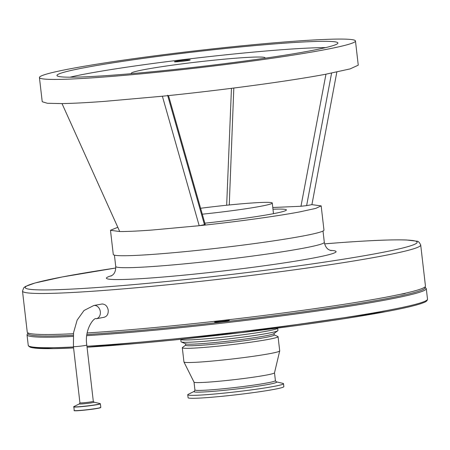 <?xml version="1.0" encoding="UTF-8"?>
<svg xmlns="http://www.w3.org/2000/svg" width="450" height="450" viewBox="0 0 450 450"><rect width="100%" height="100%" fill="white"/><g stroke="black" fill="none" stroke-linecap="round" stroke-linejoin="round"><path stroke-width="0.67" d="M185.524 343.766L185.692 345.234A44.539 2.408 -6.6 0 0 246.386 340.464A44.539 2.408 -6.6 0 0 274.185 334.991L274.016 333.529M180.737 339.306L181.018 341.713A48.78 2.638 -6.6 0 0 181.26 341.933L185.732 343.856A44.539 2.408 -6.6 0 0 246.201 338.889A44.539 2.408 -6.6 0 0 264.887 335.959A44.539 2.408 -6.6 0 0 273.831 333.664L277.751 330.767A48.78 2.638 -6.6 0 0 277.937 330.497L277.656 328.089M185.681 345.122L182.486 347.479A48.201 2.604 -6.6 0 0 182.301 347.749A48.201 2.604 -6.6 0 0 247.978 342.591A48.201 2.604 -6.6 0 0 278.061 336.668A48.201 2.604 -6.6 0 0 277.824 336.448L274.174 334.879M182.301 347.749L183.949 361.957A48.201 2.604 -6.6 0 0 183.96 362.008A48.201 2.604 -6.6 0 0 249.621 356.799A48.201 2.604 -6.6 0 0 279.703 350.927A48.201 2.604 -6.6 0 0 279.703 350.876L278.061 336.668M183.96 362.008L194.029 382.151A40.511 2.188 -6.6 0 0 249.221 377.775A40.511 2.188 -6.6 0 0 274.5 372.842L279.703 350.927M188.235 394.329A48.201 2.604 -6.6 0 0 187.746 394.779A48.201 2.604 -6.6 0 0 253.423 389.621A48.201 2.604 -6.6 0 0 283.506 383.698A48.201 2.604 -6.6 0 0 282.926 383.372L276.238 381.808A41.625 2.25 -6.6 0 1 250.718 387.197A41.625 2.25 -6.6 0 1 194.383 391.281L188.235 394.329M187.746 394.779L188.083 397.721A48.201 2.604 -6.6 0 0 253.761 392.563A48.201 2.604 -6.6 0 0 283.843 386.64L283.506 383.698M405.039 293.282A7.425 0.399 173.4 0 1 405.27 293.349A7.425 0.399 173.4 0 1 400.466 294.289M226.446 320.304A7.425 0.399 173.4 0 1 229.337 320.287A7.425 0.399 173.4 0 1 225.248 321.126A7.425 0.399 173.4 0 1 217.479 321.981A7.425 0.399 173.4 0 1 214.588 321.998A7.425 0.399 173.4 0 1 218.678 321.159A7.425 0.399 173.4 0 1 226.446 320.304M181.26 341.933A48.78 2.638 -6.6 0 0 216.242 340.189A48.78 2.638 -6.6 0 0 267.952 333.281A48.78 2.638 -6.6 0 0 277.751 330.767M46.547 334.507A7.425 0.399 173.4 0 1 45.124 334.507M93.786 305.516L84.038 310.478L77.158 320.074L73.552 332.662L73.418 346.596A6.733 0.366 173.4 0 0 76.039 346.579A6.733 0.366 173.4 0 0 83.087 345.808A6.733 0.366 173.4 0 0 86.799 345.049C84.178 329.046 94.506 316.744 96.261 318.757A6.733 5.316 -100.6 0 0 100.333 311.749A6.733 5.316 -100.6 0 0 94.247 305.454A6.733 5.316 -100.6 0 0 93.786 305.516L102.094 303.992C105.384 304.138 107.438 306.231 108.248 310.269C108.377 314.353 106.841 316.716 103.641 317.351M202.297 214.194A57.797 3.127 -6.6 0 0 272.261 203.034A57.797 3.127 -6.6 0 0 249.75 203.153A57.797 3.127 -6.6 0 0 200.616 208.271M272.976 209.227A71.055 3.842 173.4 0 1 286.403 209.925A71.055 3.842 173.4 0 1 271.862 213.975A71.055 3.842 173.4 0 1 204.851 223.178M117.81 227.284L110.475 230.282L119.728 231.542C127.058 231.581 137.739 231.086 151.774 230.062L199.192 225.709C236.621 221.743 276.683 216.242 299.464 211.95L315.697 208.406L321.165 205.903L311.912 204.638L336.836 72.045M321.171 205.926L323.966 230.096A106.048 5.737 173.4 0 1 302.265 236.143A106.048 5.737 173.4 0 1 185.119 251.623A106.048 5.737 173.4 0 1 113.276 254.475L110.481 230.304M71.977 68.462A159.069 8.601 173.4 0 1 247.691 45.248A159.069 8.601 173.4 0 1 355.461 40.967A159.069 8.601 173.4 0 1 322.909 50.046A159.069 8.601 173.4 0 1 147.195 73.26A159.069 8.601 173.4 0 1 39.426 77.535A159.069 8.601 173.4 0 1 71.977 68.462M168.508 95.591L205.228 224.511L199.192 225.709L162.377 96.221C221.867 90.203 288.928 81.18 325.704 74.239L350.061 68.918L358.262 65.166L355.461 40.967M188.606 60.39A7.954 0.427 173.4 0 1 179.82 61.549A7.954 0.427 173.4 0 1 174.431 61.762A7.954 0.427 173.4 0 1 176.062 61.312A7.954 0.427 173.4 0 1 184.849 60.148A7.954 0.427 173.4 0 1 190.237 59.934A7.954 0.427 173.4 0 1 188.606 60.39M131.692 73.642A67.343 3.639 173.4 0 1 131.282 73.305A67.343 3.639 173.4 0 1 145.058 69.463A67.343 3.639 173.4 0 1 219.448 59.636A67.343 3.639 173.4 0 1 265.067 57.825A67.343 3.639 173.4 0 1 264.741 58.247M85.905 67.438A141.412 7.65 -6.6 0 0 56.964 75.504A141.412 7.65 -6.6 0 0 152.769 71.702A141.412 7.65 -6.6 0 0 308.981 51.064A141.412 7.65 -6.6 0 0 337.922 42.998A141.412 7.65 -6.6 0 0 242.117 46.8A141.412 7.65 -6.6 0 0 85.905 67.438M325.592 47.621A141.412 7.65 -6.6 0 0 86.636 73.749A141.412 7.65 -6.6 0 0 70.026 77.192M22.5 291.094L23.799 287.691L25.464 286.464L34.903 283.028L62.229 276.958L115.791 268.009A197.252 10.665 -6.6 0 0 102.111 287.168A197.252 10.665 -6.6 0 0 376.813 253.479A197.252 10.665 -6.6 0 0 340.363 242.634A197.252 10.665 -6.6 0 0 324.613 243.855L340.498 242.618C371.301 240.368 393.356 239.49 406.665 239.996L416.7 241.172C418.118 241.02 419.451 242.303 420.705 245.019A200.43 10.839 173.4 0 1 310.314 267.593A200.43 10.839 173.4 0 1 100.558 290.683A200.43 10.839 173.4 0 1 22.5 291.094L27.247 332.117A200.43 10.839 -6.6 0 0 73.418 333.709M87.148 332.944A200.43 10.839 -6.6 0 0 105.3 331.706A200.43 10.839 -6.6 0 0 315.062 308.616A200.43 10.839 -6.6 0 0 425.452 286.043L420.705 245.019M39.426 77.535L42.227 101.728L47.374 103.275L62.01 103.59C72.698 103.41 86.754 102.679 104.175 101.402L162.377 96.221M119.728 231.542L62.01 103.59M204.48 224.724L167.597 95.248M233.814 88.037L229.264 204.969M272.779 207.512L300.966 206.257L325.963 74.188M331.588 73.108L306.624 205.627L300.966 206.257M306.624 205.627L311.912 204.638M194.422 391.264L194.923 389.936A40.511 2.188 -6.6 0 0 250.127 385.605A40.511 2.188 -6.6 0 0 275.406 380.627L274.506 372.819M86.934 346.236A200.959 10.867 -6.6 0 0 386.376 310.596A200.959 10.867 -6.6 0 0 427.5 299.132C427.433 300.611 426.144 301.776 423.624 302.631C417.651 305.066 405.022 308.093 385.734 311.698L240.761 332.668L87.047 347.209A199.901 10.811 173.4 0 0 385.661 311.709M28.192 333.006A199.901 10.811 -6.6 0 0 73.26 335.261M86.895 334.507A199.901 10.811 -6.6 0 0 105.806 333.225A199.901 10.811 -6.6 0 0 319.899 309.493A199.901 10.811 -6.6 0 0 424.733 287.123M427.5 299.132L426.285 288.613A200.959 10.867 173.4 0 1 385.155 300.077A200.959 10.867 173.4 0 1 105.289 334.401A200.959 10.867 173.4 0 1 86.754 335.655M73.17 336.414A200.959 10.867 173.4 0 1 27.023 334.811L27.979 332.904M180.748 339.407A48.78 2.638 -6.6 0 0 213.801 338.096A48.78 2.638 -6.6 0 0 267.688 330.975A48.78 2.638 -6.6 0 0 277.667 328.196M29.424 346.314A199.901 10.811 173.4 0 0 73.575 347.94L53.522 348.615L32.428 347.782L30.24 347.231L28.44 345.943L28.243 345.33A200.959 10.867 -6.6 0 0 73.462 346.978M74.036 410.507A13.466 0.726 -6.6 0 0 83.16 410.141A13.466 0.726 -6.6 0 0 98.038 408.178A13.466 0.726 -6.6 0 0 100.794 407.407L97.954 408.319C91.581 409.551 75.521 411.221 74.239 410.698L73.828 406.631A13.376 0.726 -6.6 0 0 81.827 406.485A13.376 0.726 -6.6 0 0 97.532 404.449A13.376 0.726 -6.6 0 0 100.108 403.594L94.028 402.171A7.431 0.399 -6.6 0 1 92.593 402.643A7.431 0.399 -6.6 0 1 83.869 403.779A7.431 0.399 -6.6 0 1 79.425 403.858L79.931 402.857A6.733 0.366 -6.6 0 0 82.552 402.846A6.733 0.366 -6.6 0 0 91.929 401.698A6.733 0.366 -6.6 0 0 93.308 401.31L86.799 345.049M73.614 406.896A13.466 0.726 -6.6 0 0 82.744 406.536A13.466 0.726 -6.6 0 0 97.616 404.567A13.466 0.726 -6.6 0 0 100.373 403.802L100.108 403.594M97.959 408.319A13.331 0.72 -6.6 0 0 100.659 407.531M111.049 276.109C110.976 275.558 115.92 274.95 115.729 266.451A104.985 5.676 -6.6 0 0 156.617 266.237A104.985 5.676 -6.6 0 0 266.49 254.138A104.985 5.676 -6.6 0 0 324.315 242.314L323.004 231.019M111.876 275.597A115.594 6.249 -6.6 0 0 151.425 277.948A115.594 6.249 -6.6 0 0 287.944 262.327A115.594 6.249 -6.6 0 0 330.154 250.341M74.194 410.597A13.331 0.72 -6.6 0 0 82.963 410.293A13.331 0.72 -6.6 0 0 97.942 408.324M194.923 389.936L194.023 382.134M276.199 381.803L275.406 380.627M28.243 345.33L27.023 334.811M424.918 286.976L426.285 288.613M96.261 318.757L104.108 317.289M100.794 407.407L100.373 403.802M115.729 266.451L114.424 255.156M331.076 250.65C330.992 250.099 326.042 250.588 324.315 242.314M79.425 403.858L73.828 406.631M94.028 402.171L93.308 401.31M73.418 346.596L79.931 402.857M273.493 213.666L272.261 203.034M226.671 205.234L231.452 88.335"/></g></svg>
